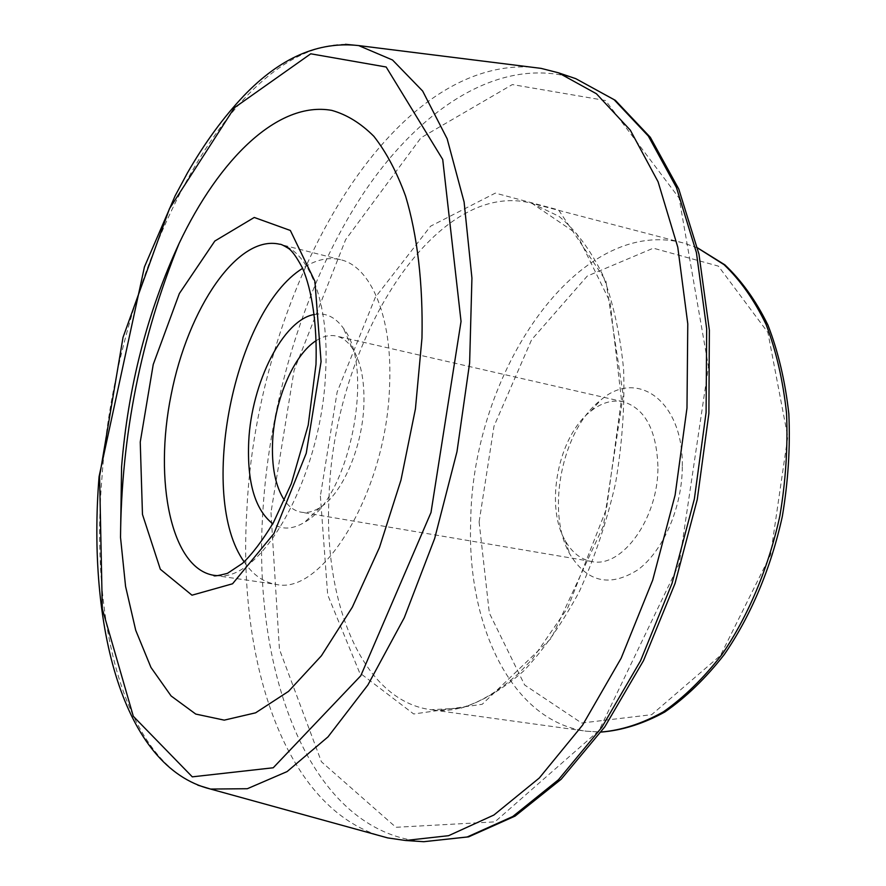 <?xml version="1.0" encoding="UTF-8"?>
<svg xmlns="http://www.w3.org/2000/svg" width="886" height="886" viewBox="0 0 886 886"><rect width="100%" height="100%" fill="white"/><g stroke="black" fill="none" stroke-linecap="round" stroke-linejoin="round"><path stroke-width="0.66" stroke-dasharray="4.43 3.32" d="M244.159 561.835C252.853 574.815 263.43 582.312 275.911 584.339C322.759 596.333 387.149 490.168 389.607 384.723C392.609 317.055 370.813 266.365 340.578 259.72C328.274 256.818 315.626 259.687 302.624 268.336M314.464 314.452C325.638 312.415 335.262 316.978 343.347 328.152C375.553 367.457 349.505 498.231 304.684 522.197C292.945 529.418 282.302 529.95 272.755 523.781M682.309 465.892C683.305 400.837 636.934 368.144 600.564 400.239C561.912 429.832 545.532 512.03 569.897 554.182C587.097 582.29 609.756 587.507 637.865 569.82C663.304 551.07 682.408 507.058 682.309 465.892M657.921 466.28C656.526 430.009 645.008 408.512 623.379 401.79C612.403 399.52 601.516 402.665 590.718 411.237C558.457 435.79 544.624 505.208 565.013 540.25C571.703 552.299 580.552 559.376 591.56 561.491C622.027 568.779 658.819 517.834 657.921 466.28M530.415 67.037C384.225 59.462 256.442 298.095 246.873 509.982C237.47 658.01 282.656 803.148 377.414 835.066M316.302 340.567C323.191 336.159 329.869 334.653 336.337 336.06C342.262 337.433 347.467 341.298 351.93 347.655C360.68 360.79 364.655 379.906 363.869 404.991C362.463 447.53 342.195 494.155 320.101 507.468C313.533 511.621 307.254 513.204 301.24 512.208C294.739 511.023 289.146 507.069 284.472 500.357M340.578 259.72L279.81 244.27C308.86 250.583 329.337 301.871 325.694 370.857C322.194 475.505 261.724 582.888 216.937 575.623M479.116 521.898L489.327 613.012L524.634 684.989L581.604 723.02L651.675 714.681L720.517 655.43L770.621 554.725L787.776 436.82L767.896 332.483L718.369 266.121L653.314 248.18L587.252 276.089L531.6 339.737L494 426.188L479.116 521.898M697.57 247.936L683.671 243.052C577.971 214.733 471.751 373.371 470.687 521.965C466.822 625.737 512.03 721.525 586.421 731.216L601.129 732.035M345.418 44.3C226.041 45.585 115.501 275.679 101.901 478.252C90.339 618.926 122.822 754.562 197.833 785.173M575.8 78.677C501.199 54.854 420.717 107.538 363.171 193.779C305.626 281.183 269.532 398.888 262.777 512.651C252.322 673.98 310.366 832.751 423.796 841.7M270.972 512.551L279.433 649.305L321.43 761.772L395.931 827.291L494.897 821.865L599.047 730.496L679.141 563.994L708.457 366.693L679.119 198.076L605.57 100.528L512.341 84.569L421.005 137.751L345.629 239.652L294.086 370.403L270.972 512.551M320.378 496.082L327.687 594.816L359.65 672.817L413.696 713.983L482.194 704.292L551.38 638.175L603.399 525.919L623.19 395.123L605.869 280.762L558.557 209.938L495.329 193.115L430.563 226.196L375.376 297.275L337.134 392.044L320.378 496.082M329.083 495.994C323.18 602.779 362.463 700.804 431.072 709.741L461.052 708.113C481.962 701.657 502.827 689.286 523.648 670.99C543.982 649.405 562.555 622.891 579.378 591.471C594.694 557.781 606.755 521.71 615.548 483.247C622.16 444.351 624.851 406.408 623.611 369.429C620.122 333.956 613.123 302.359 602.613 274.627C590.386 249.752 575.856 230.327 559.022 216.35L531.943 203.359C434.483 177.377 333.468 343.27 329.083 495.994M213.858 575.313L275.911 584.339M565.013 540.25L569.897 554.182M590.718 411.237L600.564 400.239M697.548 247.87L683.671 243.052L531.943 203.359L576.697 233.727L610.022 301.827L621.44 399.475L606.522 508.653L567.815 607.674L532.32 659.084L519.296 672.784C487.3 701.557 457.896 713.872 431.072 709.741L586.421 731.216L601.096 732.08M351.93 347.655L343.347 328.152M320.101 507.468L304.684 522.197M623.379 401.79L336.337 336.06M591.56 561.491L301.24 512.208"/><path stroke-width="1.33" d="M302.624 268.336C234.059 310.82 197.102 496.326 244.159 561.835M272.755 523.781C254.991 509.738 246.972 482.305 248.722 441.461C251.447 382.863 283.099 319.525 314.464 314.452M421.969 338.164C423.143 283.841 417.35 235.155 405.578 196.083C396.74 171.884 386.174 151.971 373.87 136.322C360.801 123.243 346.769 114.593 331.785 110.385C278.226 100.749 219.318 158.649 179.061 243.528C147.242 312.348 128.082 386.783 121.581 466.856L120.518 537.392L125.568 586.377L135.724 630.311L150.963 667.446L171.109 695.964L195.751 714.072L224.247 720.141L255.611 712.82L288.537 691.368L321.396 655.795L352.351 607.131L379.463 547.504L400.97 480.09L415.434 408.867L421.969 338.164M377.414 835.066L387.725 837.912L405.489 840.482L448.615 835.686L493.879 815.031L539.297 778.008L582.567 725.136L621.175 658.154L652.705 580.108L675.11 495.119L686.982 408.025L687.78 323.855L677.779 247.194L658.077 181.774L630.311 130.176L596.422 93.75L558.424 72.785L541.036 68.366L530.415 67.037M284.472 500.357C275.38 486.348 271.437 466.568 272.644 441.006C274.605 399.641 293.842 354.544 316.302 340.567M216.937 575.623L213.858 575.313C171.12 568.579 153.577 481.076 171.153 394.724C188.02 308.217 237.747 234.125 279.81 244.27C280.585 243.971 283.365 245.278 288.149 248.202C291.859 250.417 296.655 257.062 302.547 268.148C312.082 290.608 317.254 324.874 315.992 364.467L308.206 425.136L291.35 483.579L273.475 522.496C262.367 540.748 252.012 554.392 242.399 563.43L227.414 573.375C217.591 575.867 213.072 576.509 213.858 575.313M321.075 361.632L306.246 453.255L273.94 533.538L232.553 583.785L191.985 595.193L160.333 569.266L142.469 514.401L140.243 442.07L153.245 364.434L179.349 293.532L214.844 241.014L254.26 217.458L290.342 230.471L314.907 281.316L321.075 361.632M601.129 732.035C621.607 730.285 642.339 723.563 663.326 711.868C684.092 697.293 703.683 678.111 722.09 654.322C748.36 615.77 768.516 567.782 779.857 515.984C785.738 481.109 787.964 446.865 786.547 413.241C783.047 380.725 776.247 351.177 766.146 324.575C754.396 300.221 740.364 280.242 724.039 264.659L697.57 247.936M99.586 476.28L102.311 608.782L133.31 716.287L192.295 776.845L273.231 767.774L360.779 675.752L430.995 512.529L461.041 321.43L442.723 159.48L386.163 67.004L310.753 53.802L234.436 107.715L169.436 208.753L123.021 337.378L99.586 476.28M197.833 785.173L210.569 789.061L247.338 788.717L287.086 771.584L327.997 736.886L367.878 685L404.271 617.73L434.683 538.4L456.988 451.661L469.624 362.994L471.928 278.071L464.098 201.997L447.153 138.781L422.655 91.048L392.52 59.993L358.675 45.585L345.418 44.3M405.489 840.482L423.796 841.7L467.243 836.971L512.795 816.493L558.446 779.758L601.86 727.284L640.534 660.812L672.053 583.331L694.369 498.951L706.098 412.455L706.674 328.817L696.418 252.599L676.428 187.5L648.342 136.067L614.12 99.697L575.8 78.677L558.424 72.785M179.061 243.528C140.896 337.776 121.382 435.724 120.518 537.392M601.096 732.08C622.171 730.418 643.402 723.729 664.766 712.034C685.842 697.481 705.666 678.344 724.227 654.61C750.708 616.147 770.975 568.225 782.316 516.472C788.175 481.63 790.356 447.408 788.839 413.795C785.217 381.29 778.251 351.731 767.952 325.096C755.968 300.675 741.593 280.585 724.837 264.825L697.548 247.87M541.036 68.366L358.675 45.585C318.451 41.077 280.164 57.8 243.838 95.766C223.505 117.185 204.721 142.867 187.5 172.814L175.096 195.884L144.451 266.874L99.066 476.657C87.182 625.261 122.711 767.287 210.569 789.061L387.725 837.912M423.796 841.7L468.628 836.86L515.087 816.095L561.192 779.226L604.795 726.841L643.513 660.635L675.01 583.52L697.26 499.538L708.889 413.43L709.365 330.135L698.965 254.138L678.776 189.05L650.324 137.319L615.36 100.339L575.8 78.677"/></g></svg>
